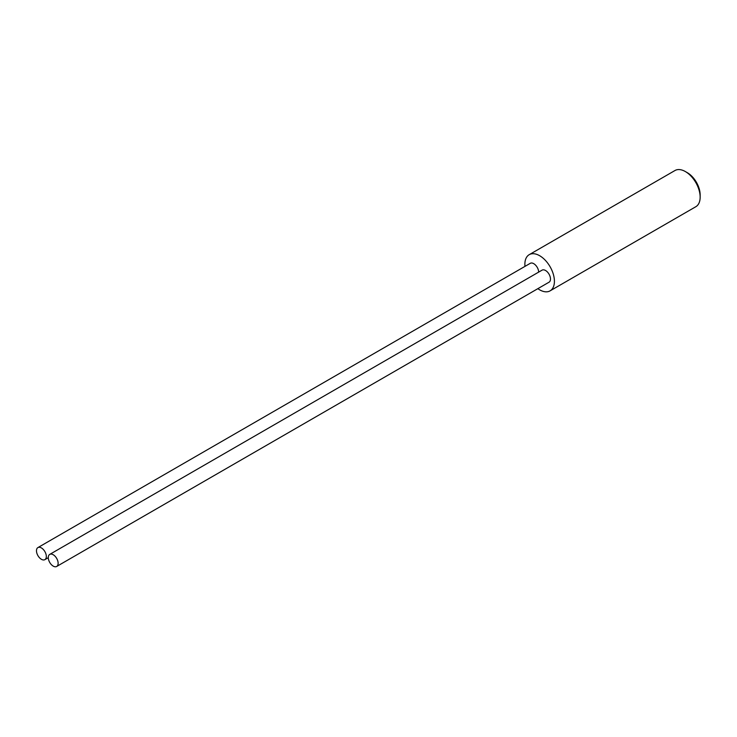 <?xml version="1.0" encoding="UTF-8"?>
<svg xmlns="http://www.w3.org/2000/svg" width="737" height="737" viewBox="0 0 737 737"><rect width="100%" height="100%" fill="white"/><g stroke="black" fill="none" stroke-linecap="round" stroke-linejoin="round"><path stroke-width="1.11" d="M687.354 172.716L685.382 171.574L687.345 172.716A18.103 10.456 60 0 1 687.354 172.716A18.103 10.456 60 0 1 700.15 194.881L700.15 197.157A20.885 12.059 -120 0 0 685.382 171.574L685.382 171.574A20.885 12.059 -120 0 0 674.935 170.542L529.203 254.68A20.885 12.059 -120 0 0 524.984 266.37M537.853 288.664A20.885 12.059 -120 0 0 539.65 289.825A20.885 12.059 -120 0 0 550.088 290.857L695.82 206.719A20.885 12.059 -120 0 0 700.15 197.157M550.088 290.857A20.885 12.059 -120 0 0 553.294 274.118A20.885 12.059 -120 0 0 539.65 255.711A20.885 12.059 -120 0 0 529.203 254.68M53.211 566.117A6.965 4.017 -120 0 0 56.694 566.458A6.965 4.017 -120 0 0 57.762 560.885A6.965 4.017 -120 0 0 53.211 554.74A6.965 4.017 -120 0 0 49.729 554.399A6.965 4.017 -120 0 0 48.67 559.982A6.965 4.017 -120 0 0 53.211 566.117M56.694 566.458L549.037 282.207A6.965 4.017 -120 0 0 550.106 276.633A6.965 4.017 -120 0 0 545.555 270.497A6.965 4.017 -120 0 0 542.073 270.147L49.729 554.399M41.401 559.291A6.965 4.017 -120 0 0 44.883 559.641A6.965 4.017 -120 0 0 45.943 554.058A6.965 4.017 -120 0 0 41.401 547.923A6.965 4.017 -120 0 0 37.919 547.582A6.965 4.017 -120 0 0 36.85 553.155A6.965 4.017 -120 0 0 41.401 559.291M538.664 272.119A6.965 4.017 -120 0 0 533.735 263.671A6.965 4.017 -120 0 0 530.253 263.33L37.919 547.582M44.883 559.641L48.292 557.669"/></g></svg>
